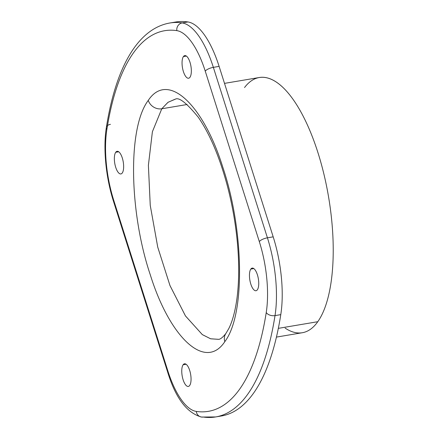 <?xml version="1.0" encoding="UTF-8"?>
<svg xmlns="http://www.w3.org/2000/svg" width="439" height="439" viewBox="0 0 439 439"><rect width="100%" height="100%" fill="white"/><g stroke="black" fill="none" stroke-linecap="round" stroke-linejoin="round"><path stroke-width="0.66" d="M218.512 416.353A270.078 101.146 -99.6 0 0 280.779 314.637A76.523 28.656 -99.6 0 0 273.19 236.846L219.116 66.382L213.354 67.354A76.523 28.656 -99.6 0 0 182.174 22.921A6.75 6.217 98.4 0 0 176.813 30.626A263.323 98.616 -99.6 0 0 106.864 129.51A69.768 26.131 -99.6 0 0 113.778 200.436L167.852 370.9A69.768 26.131 -99.6 0 0 196.288 411.414A263.323 98.616 -99.6 0 0 266.237 312.524A69.768 26.131 -99.6 0 0 259.317 241.598L205.243 71.134A69.768 26.131 -99.6 0 0 176.813 30.626A263.323 98.616 -99.6 0 0 106.864 129.51A69.768 26.131 -99.6 0 0 113.778 200.436L167.852 370.9A69.768 26.131 -99.6 0 0 196.288 411.414A263.323 98.616 -99.6 0 0 266.237 312.524A6.75 4.17 8.9 0 0 275.017 315.608A270.078 101.146 80.4 0 1 215.648 416.946A270.078 101.146 -99.6 0 0 275.017 315.608A6.75 4.17 -171.1 0 1 266.237 312.524A69.768 26.131 -99.6 0 0 259.317 241.598A6.75 2.206 -17.6 0 1 267.428 237.817A76.523 28.656 80.4 0 1 275.017 315.608A76.523 28.656 -99.6 0 0 267.428 237.817A6.75 2.206 162.4 0 0 259.317 241.598L205.243 71.134A69.768 26.131 -99.6 0 0 176.813 30.626A6.75 6.217 -81.6 0 1 182.174 22.921L187.93 21.95A270.078 101.146 -99.6 0 0 172.697 22.63M189.686 385.453A11.48 4.297 80.4 0 1 183.112 379.768A11.48 4.297 80.4 0 1 183.123 364.771A11.48 4.297 80.4 0 1 189.697 370.456A11.48 4.297 80.4 0 1 189.686 385.453A11.48 4.297 -99.6 0 0 190.235 372.382A11.48 4.297 -99.6 0 0 184.495 363.794A11.48 4.297 -99.6 0 0 183.123 364.771A11.48 4.297 -99.6 0 0 182.575 377.842A11.48 4.297 -99.6 0 0 188.315 386.43A11.48 4.297 -99.6 0 0 189.686 385.453M122.278 172.961A11.48 4.297 80.4 0 1 115.704 167.281A11.48 4.297 80.4 0 1 115.72 152.284A11.48 4.297 80.4 0 1 122.294 157.963A11.48 4.297 80.4 0 1 122.278 172.961A11.48 4.297 -99.6 0 0 122.827 159.889A11.48 4.297 -99.6 0 0 117.092 151.301A11.48 4.297 -99.6 0 0 115.72 152.284A11.48 4.297 -99.6 0 0 115.172 165.349A11.48 4.297 -99.6 0 0 120.906 173.937A11.48 4.297 -99.6 0 0 122.278 172.961M189.972 77.264A11.48 4.297 80.4 0 1 183.398 71.579A11.48 4.297 80.4 0 1 183.414 56.582A11.48 4.297 80.4 0 1 189.988 62.267A11.48 4.297 80.4 0 1 189.972 77.264A11.48 4.297 -99.6 0 0 190.521 64.193A11.48 4.297 -99.6 0 0 184.786 55.605A11.48 4.297 -99.6 0 0 183.414 56.582A11.48 4.297 -99.6 0 0 182.865 69.653A11.48 4.297 -99.6 0 0 188.6 78.241A11.48 4.297 -99.6 0 0 189.972 77.264M257.38 289.756A11.48 4.297 80.4 0 1 250.806 284.071A11.48 4.297 80.4 0 1 250.817 269.074A11.48 4.297 80.4 0 1 257.391 274.759A11.48 4.297 80.4 0 1 257.38 289.756A11.48 4.297 -99.6 0 0 257.929 276.685A11.48 4.297 -99.6 0 0 252.189 268.097A11.48 4.297 -99.6 0 0 250.817 269.074A11.48 4.297 -99.6 0 0 250.268 282.145A11.48 4.297 -99.6 0 0 256.008 290.733A11.48 4.297 -99.6 0 0 257.38 289.756M187.124 104.504L161.782 108.779A11.255 9.768 -144.7 0 1 148.278 100.377C127.283 128.106 129.45 213.2 150.319 274.902C169.624 337.026 205.101 371.399 224.817 341.657A11.255 9.768 -144.7 0 1 225.898 333.453A11.255 9.768 35.3 0 0 224.817 341.657C205.161 371.356 169.679 337.174 150.319 274.902C129.401 213.03 127.326 128.001 148.278 100.377C167.939 70.679 203.422 104.861 222.776 167.133C243.694 229.004 245.774 314.039 224.817 341.657C245.818 313.929 243.65 228.84 222.776 167.133C203.476 105.009 168 70.635 148.278 100.377A11.255 9.768 35.3 0 0 161.782 108.779L168.066 102.271L175.205 99.23C178.898 96.931 186.553 102.891 198.176 117.109C209.513 133.434 219.066 155.724 226.842 183.985C232.061 203.389 235.595 223.199 237.45 243.409C239.26 263.844 239.085 282.272 236.923 298.69C235.139 311.432 232.429 321.392 228.79 328.57L225.92 333.426C222.749 337.443 220.268 339.407 218.474 339.331L210.583 338.776L202.28 334.578L185.428 315.882L169.953 285.498L157.733 247.102L150.242 205.342L148.393 165.267L152.399 131.727L161.782 108.779L167.945 102.358L174.936 99.28M253.808 268.569L250.817 269.074L253.808 268.569M219.116 66.382A76.523 28.656 -99.6 0 0 187.93 21.95A76.523 28.656 80.4 0 1 219.116 66.382L213.354 67.354A6.75 2.206 162.4 0 0 205.243 71.134A6.75 2.206 -17.6 0 1 213.354 67.354L267.428 237.817L273.19 236.846L219.116 66.382M110.43 124.347A6.75 4.17 8.9 0 0 106.364 127.42A6.75 4.17 8.9 0 0 106.864 129.51A6.75 4.17 -171.1 0 1 106.364 127.42C115.633 68.577 137.275 28.754 169.794 23.004L175.556 22.032A270.078 101.146 80.4 0 1 187.93 21.95L182.174 22.921A270.078 101.146 -99.6 0 0 169.794 23.004A270.078 101.146 80.4 0 1 182.174 22.921A76.523 28.656 80.4 0 1 213.354 67.354L267.428 237.817L273.19 236.846A76.523 28.656 80.4 0 1 280.779 314.637L275.017 315.608L280.779 314.637A270.078 101.146 80.4 0 1 221.41 415.974L215.648 416.946L201.468 417.05A6.75 6.217 98.4 0 0 203.273 417.034A270.078 101.146 -99.6 0 0 215.648 416.946M113.778 200.436A6.75 2.206 162.4 0 0 113.52 201.435A6.75 2.206 -17.6 0 1 113.778 200.436M167.852 370.9A6.75 2.206 162.4 0 0 167.594 371.899A6.75 2.206 -17.6 0 1 167.852 370.9M196.288 411.414A6.75 6.217 98.4 0 0 201.468 417.05A6.75 6.217 -81.6 0 1 196.288 411.414M224.505 83.377L259.268 77.511A129.412 48.466 80.4 0 1 323.96 174.338A129.412 48.466 80.4 0 1 317.781 321.705L278.326 328.361L317.781 321.705A129.412 48.466 80.4 0 1 302.323 332.729L276.427 337.097M244.539 87.537A129.412 48.466 80.4 0 1 318.291 153.749A129.412 48.466 80.4 0 1 317.781 321.705A129.412 48.466 80.4 0 1 285.12 328.092M218.545 339.32L210.66 338.798L202.346 334.633L185.483 315.97L169.997 285.602L157.755 247.201L150.253 205.419L148.393 165.311L152.393 131.744L161.782 108.779M186.114 364.266L183.123 364.771L186.114 364.266M118.706 151.779L115.72 152.284L118.706 151.779M186.399 56.077L183.414 56.582L186.399 56.077M201.468 417.05C186.789 412.901 175.496 397.849 167.594 371.899L113.52 201.435C105.87 177.592 102.978 148.294 106.364 127.42"/></g></svg>
